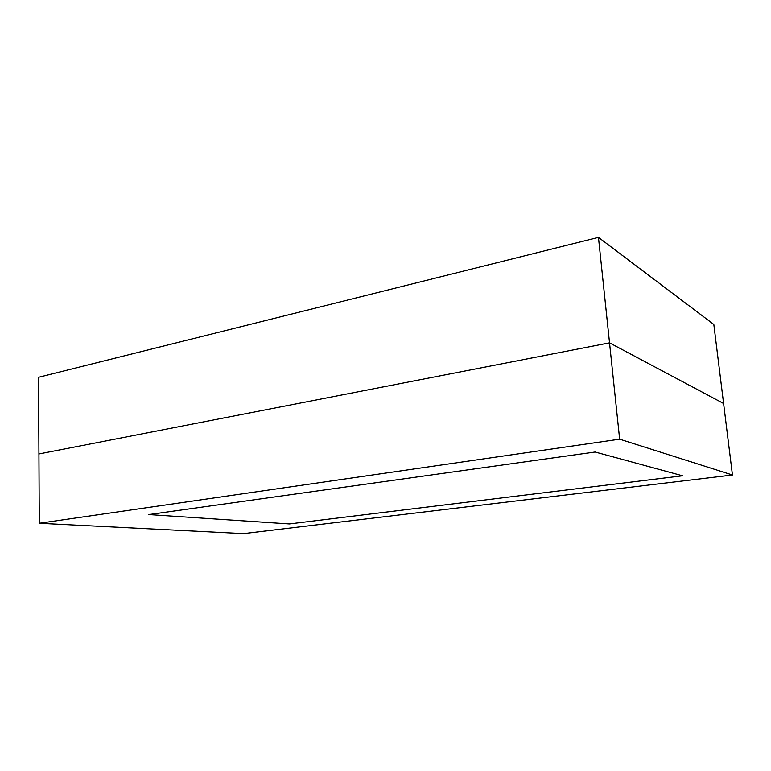 <?xml version="1.0" encoding="UTF-8"?>
<svg xmlns="http://www.w3.org/2000/svg" width="771" height="771" viewBox="0 0 771 771"><rect width="100%" height="100%" fill="white"/><g stroke="black" fill="none" stroke-linecap="round" stroke-linejoin="round"><path stroke-width="1.16" d="M148.736 514.575L595.125 452.018L682.576 475.784L289.366 523.933L148.736 514.575L289.366 523.933L682.576 475.784L595.125 452.018L148.736 514.575L595.125 452.018L682.576 475.784L289.366 523.933L148.736 514.575L595.125 452.018L682.576 475.784L289.366 523.933L148.736 514.575M609.533 342.844L619.653 439.171L39.282 523.268L38.935 453.955L609.533 342.844L723.603 403.493L732.45 475.003L723.603 403.493L609.533 342.844L38.935 453.955L39.282 523.268L243.569 533.619L732.45 475.003L619.653 439.171L598.46 237.381L713.83 324.466L723.603 403.493L713.83 324.466L598.46 237.381L609.533 342.844L38.935 453.955L38.55 377.279L598.46 237.381L38.55 377.279L38.935 453.955L609.533 342.844L723.603 403.493L609.533 342.844M619.653 439.171L39.282 523.268L243.569 533.619L732.45 475.003L619.653 439.171"/></g></svg>
